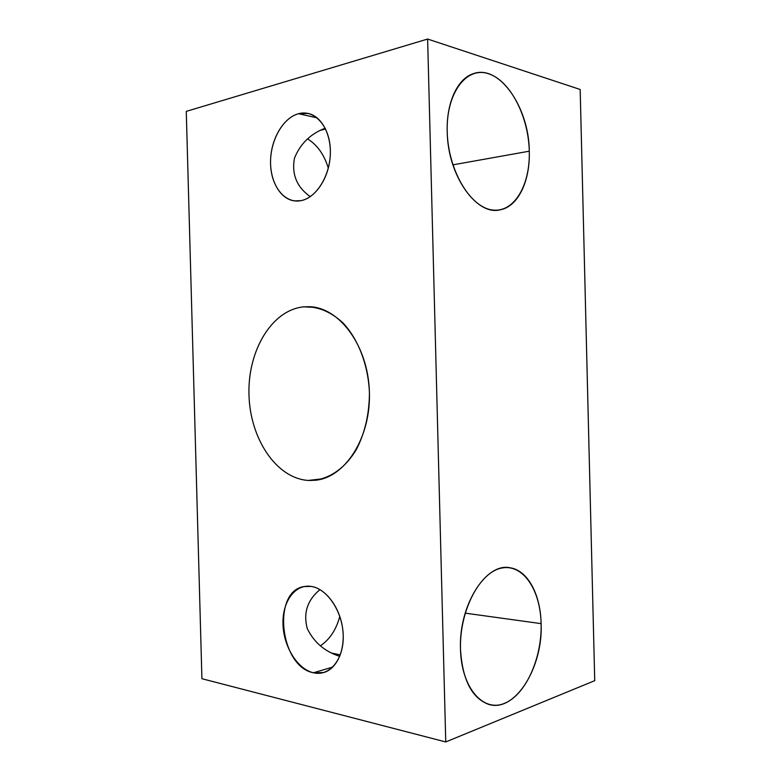 <?xml version="1.0" encoding="UTF-8"?>
<svg xmlns="http://www.w3.org/2000/svg" width="781" height="781" viewBox="0 0 781 781"><rect width="100%" height="100%" fill="white"/><g stroke="black" fill="none" stroke-linecap="round" stroke-linejoin="round"><path stroke-width="1.17" d="M594.731 680.671L580.166 89.473L427.627 39.05L186.268 111.38L201.918 678.709L445.746 741.95L427.627 39.05L445.746 741.95L594.731 680.671L580.166 89.473L427.627 39.05L186.268 111.38L201.918 678.709L445.746 741.95L594.731 680.671M322.807 478.763L308.31 480.442L315.524 480.247C345.417 477.435 371.17 437.34 369.384 391.476C367.939 345.602 339.432 307.411 309.413 306.708L303.663 306.855L315.29 307.372L303.663 306.855C271.593 309.979 247.587 351.02 248.983 394.698C249.969 438.375 276.152 478.441 308.31 480.442L322.807 478.763M303.663 306.855C317.574 306.24 330.636 311.551 342.859 322.807C358.215 338.983 368.261 364.961 369.423 392.599C369.345 413.784 365.03 432.674 356.468 449.29C344.392 469.811 326.429 480.989 308.31 480.442C276.152 478.441 249.969 438.375 248.983 394.698C247.587 351.02 271.593 309.979 303.663 306.855M298.498 113.714C314.45 109.155 329.826 126.151 330.343 150.206C331.105 174.212 316.813 197.954 300.822 200.688C284.84 203.782 271.066 186.444 270.577 163.864C269.855 141.332 282.527 117.931 298.498 113.714L317.154 117.863L298.498 113.714C283.718 117.648 271.524 138.032 270.616 159.148C269.582 180.284 279.891 198.93 294.281 200.873L300.822 200.688C315.065 198.149 328.303 179.142 330.119 157.508C332.071 135.884 322.084 116.301 308.153 113.44L298.498 113.714M311.15 586.414C327.219 588.581 342.713 611.669 343.22 635.5C343.972 659.379 329.572 676.736 313.454 672.773C297.346 669.151 283.474 646.385 282.986 624.009C282.273 601.585 295.052 583.885 311.15 586.414L303.955 586.58C271.778 591.276 279.881 666.818 313.454 672.773L323.715 672.539C337.207 668.78 345.758 648.952 342.537 627.758C339.442 606.554 325.345 588.425 311.15 586.414M320.796 130.222L325.609 129.031L320.796 130.222M325.208 128.211C310.457 133.834 300.207 143.85 294.447 158.25C291.508 174.261 296.78 187.069 310.262 196.656C296.78 187.069 291.508 174.261 294.447 158.25C300.207 143.85 310.457 133.834 325.208 128.211M307.548 138.862C317.35 144.973 324.261 154.745 328.313 168.188C324.261 154.745 317.35 144.973 307.548 138.862M447.21 131.589C447.659 175.725 476.752 216.112 500.191 209.806C518.106 206.623 530.25 181.007 529.284 151.192L452.873 164.859L529.284 151.192C530.289 185.78 513.703 213.438 491.854 209.904C470.035 206.936 448.04 170.082 447.21 131.589C446.058 93.027 466.452 66.209 488.398 73.707C510.364 80.628 528.561 116.662 529.284 151.192C529.167 108.003 499.498 63.954 473.296 73.697C457.578 78.549 446.273 102.721 447.21 131.589M541.116 623.628C542.112 657.895 525.818 694.905 504.35 703.408C482.922 712.467 461.317 687.505 460.487 649.236C459.355 611.054 479.358 572.805 500.924 568.217C522.499 563.052 540.393 589.264 541.116 623.628L465.183 613.144L541.116 623.628C540.589 594.566 527.741 570.355 510.198 567.816C486.368 562.174 458.632 604.797 460.487 649.236C462.352 679.519 471.665 697.872 488.428 704.296C515.118 713.219 543.195 667.013 541.116 623.628M339.803 616.385C336.211 629.72 329.719 639.551 320.317 645.858C329.719 639.551 336.211 629.72 339.803 616.385M340.311 654.898L332.179 653.199L340.311 654.898M319.985 589.616C307.343 600.062 303.116 613.075 307.294 628.656C314.04 642.402 324.867 651.627 339.755 656.333C324.867 651.627 314.04 642.402 307.294 628.656C303.116 613.075 307.343 600.062 319.985 589.616M332.852 667.033L313.454 672.773L332.852 667.033M500.191 209.806L497.956 210.128M510.198 567.816L507.718 567.562"/></g></svg>
